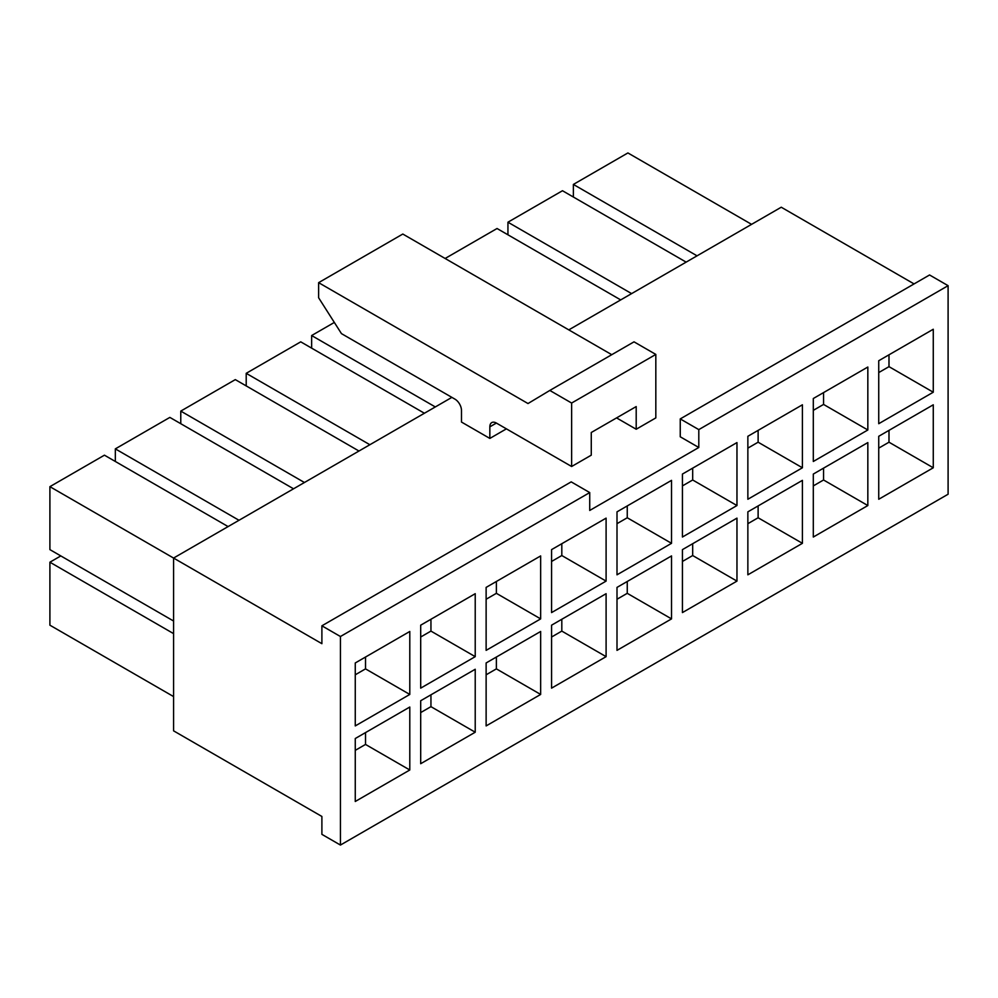 <?xml version="1.0" encoding="UTF-8"?>
<svg xmlns="http://www.w3.org/2000/svg" width="998" height="998" viewBox="0 0 998 998"><rect width="100%" height="100%" fill="white"/><g stroke="black" fill="none" stroke-linecap="round" stroke-linejoin="round"><path stroke-width="1.5" d="M571.629 466.503L591.265 455.175L591.265 432.508L636.2 406.573L636.2 429.24L655.823 417.9L655.823 354.427L571.629 403.042L571.629 466.503L496.38 423.065A9.256 5.339 -120 0 0 491.752 422.603A9.256 5.339 -120 0 0 489.843 426.845L489.843 438.421L506.41 428.853M489.843 438.421L461.488 422.054L461.488 410.465A9.256 5.339 -120 0 0 454.938 399.138L341.453 333.619L318.624 297.766L318.624 282.659L528.004 403.541L549.823 390.443L571.629 403.042M636.2 429.24L616.564 417.9M655.823 354.427L634.017 341.84L549.823 390.443M914.068 283.919L781.247 207.222L568.798 329.876M451.882 397.379L173.577 558.057L321.892 643.685L321.892 625.808L571.193 481.872L589.731 492.575L589.731 510.452L698.8 447.491L680.249 436.787L680.249 418.911L929.562 274.974L948.1 285.678L698.8 429.614L698.8 447.491M228.105 526.582L104.428 455.175L49.9 486.662L173.577 558.057L173.577 730.835L321.892 816.464L321.892 834.353L340.43 845.057L340.43 636.512L321.892 625.808M340.43 845.057L948.1 494.222L948.1 285.678M589.731 492.575L340.43 636.512M420.694 763.707L420.694 700.733L475.223 669.259L475.223 732.22L420.694 763.707M420.694 688.146L420.694 625.185L475.223 593.698L475.223 656.659L420.694 688.146M355.263 725.92L355.263 662.959L409.791 631.472L409.791 694.446L355.263 725.92M355.263 801.481L355.263 738.52L409.791 707.033L409.791 769.994L355.263 801.481M540.654 555.923L540.654 618.885L486.126 650.359L486.126 587.398L540.654 555.923M540.654 631.472L540.654 694.446L486.126 725.92L486.126 662.959L540.654 631.472M671.529 480.362L671.529 543.324L617.001 574.811L617.001 511.849L671.529 480.362M671.529 555.923L671.529 618.885L617.001 650.372L617.001 587.398L671.529 555.923M802.404 404.801L802.404 467.775L747.864 499.25L747.864 436.288L802.404 404.801M802.404 480.362L802.404 543.324L747.864 574.811L747.864 511.849L802.404 480.362M933.267 329.253L933.267 392.214L878.739 423.701L878.739 360.727L933.267 329.253M933.267 404.801L933.267 467.775L878.739 499.25L878.739 436.288L933.267 404.801M867.836 442.588L867.836 505.549L813.308 537.036L813.308 474.062L867.836 442.588M867.836 367.027L867.836 429.988L813.308 461.475L813.308 398.514L867.836 367.027M736.961 518.137L736.961 581.11L682.432 612.585L682.432 549.624L736.961 518.137M736.961 442.588L736.961 505.549L682.432 537.024L682.432 474.062L736.961 442.588M606.098 593.698L606.098 656.659L551.57 688.146L551.57 625.185L606.098 593.698M606.098 518.137L606.098 581.11L551.57 612.585L551.57 549.624L606.098 518.137M698.8 429.614L680.249 418.911M430.949 694.82L430.949 706.659L475.223 732.22M430.949 706.659L420.694 712.572M430.949 619.259L430.949 631.098L475.223 656.659M430.949 631.098L420.694 637.011M365.518 657.033L365.518 668.872L409.791 694.446M365.518 668.872L355.263 674.798M365.518 732.594L365.518 744.433L409.791 769.994M365.518 744.433L355.263 750.359M496.38 581.485L496.38 593.323L540.654 618.885M496.38 593.323L486.126 599.237M496.38 657.033L496.38 668.872L540.654 694.446M496.38 668.872L486.126 674.798M627.255 505.924L627.255 517.762L671.529 543.324M627.255 517.762L617.001 523.676M627.255 581.485L627.255 593.323L671.529 618.885M627.255 593.323L617.001 599.237M758.118 430.363L758.118 442.201L802.404 467.775M758.118 442.201L747.864 448.127M758.118 505.924L758.118 517.762L802.404 543.324M758.118 517.762L747.864 523.688M888.993 354.814L888.993 366.653L933.267 392.214M888.993 366.653L878.739 372.566M888.993 430.375L888.993 442.201L933.267 467.775M888.993 442.201L878.739 448.127M823.562 468.149L823.562 479.988L867.836 505.549M823.562 479.988L813.308 485.901M823.562 392.588L823.562 404.427L867.836 429.988M823.562 404.427L813.308 410.353M692.687 543.71L692.687 555.537L736.961 581.11M692.687 555.537L682.432 561.462M692.687 468.149L692.687 479.988L736.961 505.549M692.687 479.988L682.432 485.901M561.812 619.259L561.812 631.098L606.098 656.659M561.812 631.098L551.57 637.023M561.812 543.698L561.812 555.537L606.098 581.11M561.812 555.537L551.57 561.462M318.624 282.659L402.805 234.043L611.762 354.689M334.33 322.441L311.638 335.54L435.315 406.947M311.638 335.54L311.638 348.14M631.609 293.612L507.945 222.205L562.473 190.73L686.137 262.125M507.945 222.205L507.945 234.804M445.12 258.482L497.041 228.505L620.706 299.911M697.053 255.837L573.376 184.43L627.904 152.944L751.581 224.35M573.376 184.43L573.376 197.018M60.803 555.923L49.9 562.211L173.577 633.618M49.9 562.211L49.9 625.185L173.577 696.579M369.871 444.721L246.207 373.327L300.735 341.84L424.399 413.247M246.207 373.327L246.207 385.914M173.577 621.018L49.9 549.624L49.9 486.662M358.968 451.021L235.303 379.614L180.775 411.101L304.44 482.508M180.775 411.101L180.775 423.688M239.009 520.282L115.331 448.875L115.331 461.475M115.331 448.875L169.86 417.401L293.537 488.795M496.38 423.065L489.843 426.845"/></g></svg>
